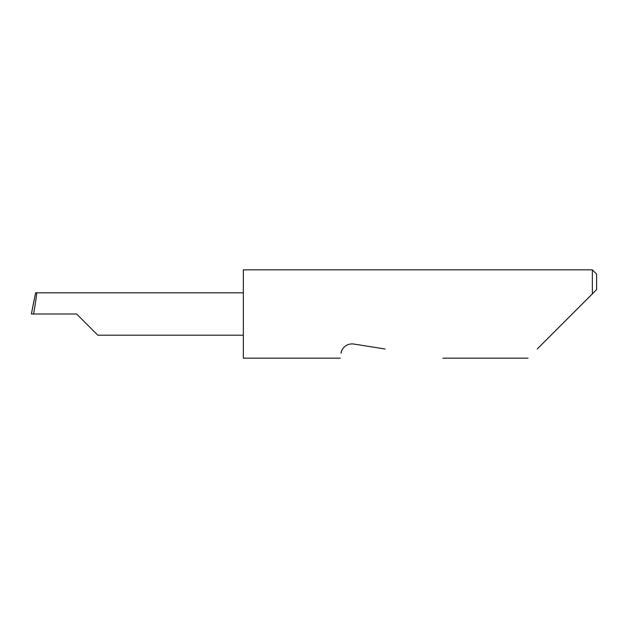 <?xml version="1.0" encoding="UTF-8"?>
<svg xmlns="http://www.w3.org/2000/svg" width="628" height="628" viewBox="0 0 628 628"><rect width="100%" height="100%" fill="white"/><g stroke="black" fill="none" stroke-linecap="round" stroke-linejoin="round"><path stroke-width="0.94" d="M76.616 314L97.811 335.195L76.616 314L97.811 335.195L76.616 314L33.59 314C35.474 303.512 37.123 291.855 36.589 292.805L35.615 292.805L31.4 313.976M537.215 349.011L592.361 293.865L592.361 269.844L243.35 269.844L243.35 358.156L340.258 358.156M342.621 349.011L342.291 349.561M341.687 350.832L341.043 353.187C339.999 359.758 339.999 359.758 341.043 353.187C341.059 350.236 345.219 342.966 353.65 344.026L385.121 349.011M34.085 300.168L31.4 313.984L33.59 314M243.35 292.805L36.589 292.805M596.6 289.626L592.361 293.865L596.6 289.626L596.6 274.083L592.361 269.844M97.811 335.195L243.35 335.195M528.07 358.156L442.866 358.156"/></g></svg>
